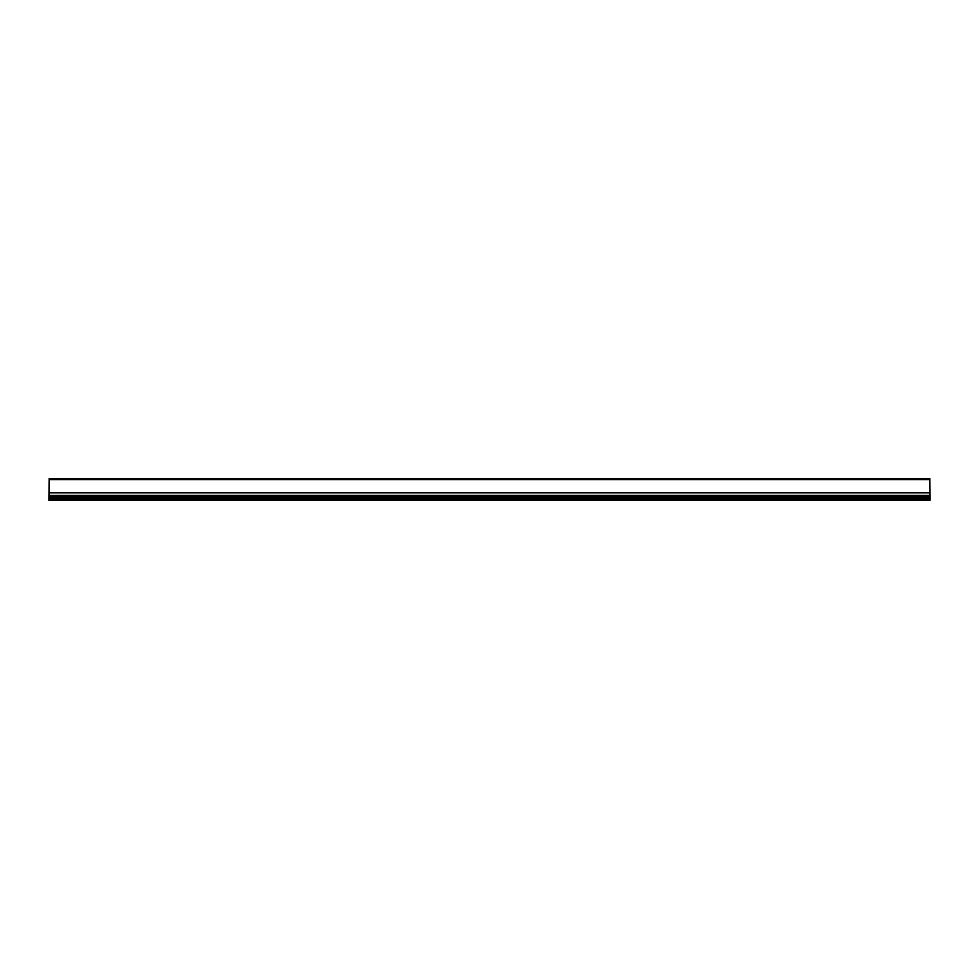<?xml version="1.0" encoding="UTF-8"?>
<svg xmlns="http://www.w3.org/2000/svg" width="979" height="979" viewBox="0 0 979 979"><rect width="100%" height="100%" fill="white"/><g stroke="black" fill="none" stroke-linecap="round" stroke-linejoin="round"><path stroke-width="1.47" d="M929.866 492.682L929.866 478.486L49.134 478.486L49.134 492.682M930.05 500.33L48.95 500.514L48.95 498.164L930.05 498.213L930.05 500.33L48.95 500.33M929.866 479.037L930.05 498.213L48.95 498.164L49.134 479.037M48.95 496.806L930.05 496.806L48.95 496.757M930.05 492.682L48.95 492.682M48.95 495.582L930.05 495.582M930.05 498.69L48.95 498.69M49.134 479.588L929.866 479.588M48.95 492.865L930.05 492.865M930.05 495.386L48.95 495.386M930.05 496.023L48.95 496.059M48.95 496.133L930.05 496.133M930.05 496.377L48.95 496.377M48.95 496.439L930.05 496.439M930.05 498.274L48.95 498.274M48.95 498.384L930.05 498.384M930.05 498.605L48.95 498.605M48.95 498.886L930.05 498.886"/></g></svg>
